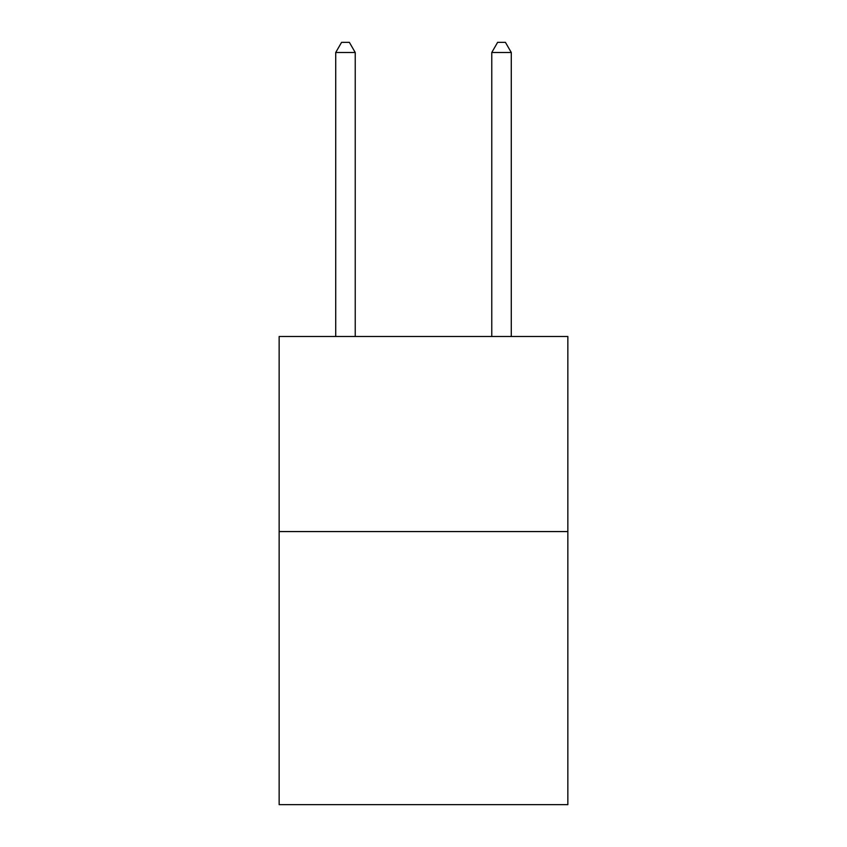 <?xml version="1.0" encoding="UTF-8"?>
<svg xmlns="http://www.w3.org/2000/svg" width="847" height="847" viewBox="0 0 847 847"><rect width="100%" height="100%" fill="white"/><g stroke="black" fill="none" stroke-linecap="round" stroke-linejoin="round"><path stroke-width="1.27" d="M567.85 531.567L567.85 804.65L279.15 804.65L279.15 336.503L567.85 336.503L567.85 531.567L279.15 531.567M355.232 336.503L355.232 52.493L335.719 52.493L335.719 336.503M335.719 52.493L341.574 42.35L349.377 42.35L355.232 52.493M511.281 336.503L511.281 52.493L491.768 52.493L491.768 336.503M491.768 52.493L497.623 42.35L505.426 42.35L511.281 52.493"/></g></svg>
